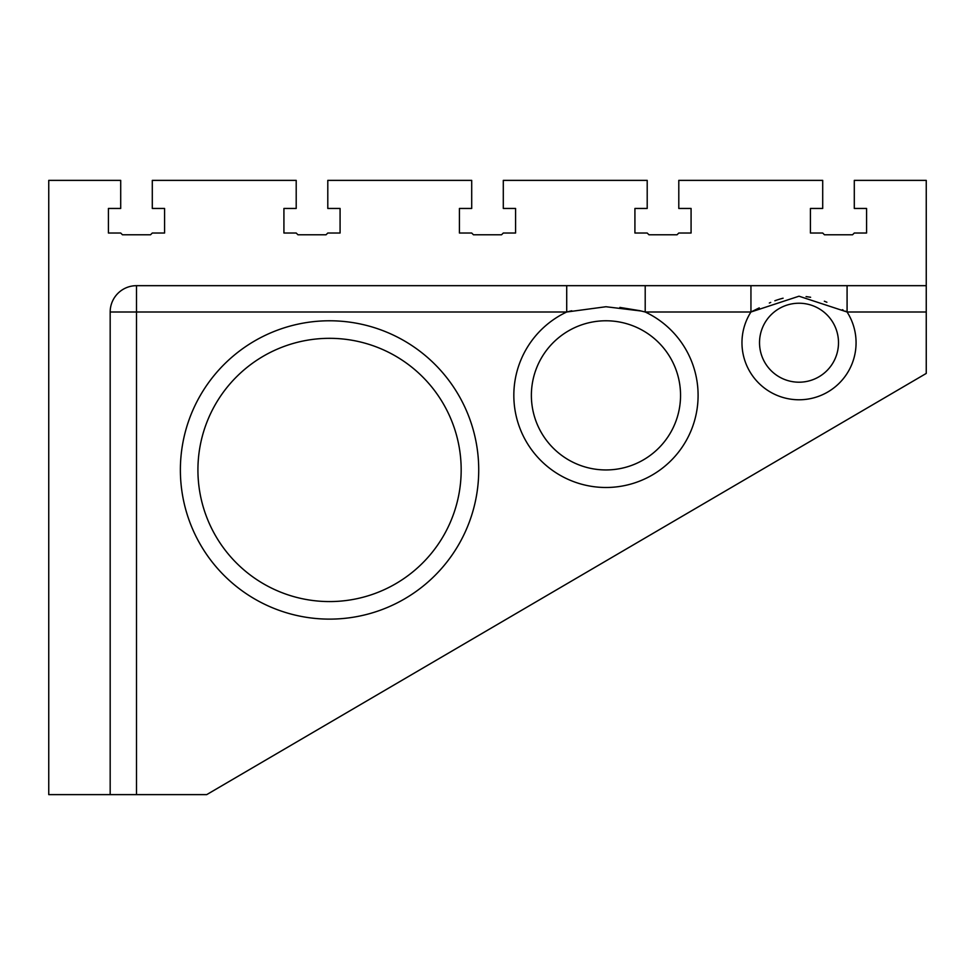 <?xml version="1.0" encoding="UTF-8"?>
<svg xmlns="http://www.w3.org/2000/svg" width="975" height="975" viewBox="0 0 975 975"><rect width="100%" height="100%" fill="white"/><g stroke="black" fill="none" stroke-linecap="round" stroke-linejoin="round"><path stroke-width="1.46" d="M926.25 285.675L926.25 180.375L854.295 180.375L854.295 208.455L866.58 208.455L866.58 233.025L854.295 233.025L852.54 234.78L824.46 234.78L822.705 233.025L810.42 233.025L810.42 208.455L822.705 208.455L822.705 180.375L678.795 180.375L678.795 208.455L691.08 208.455L691.08 233.025L678.795 233.025L677.04 234.78L648.96 234.78L647.205 233.025L634.92 233.025L634.92 208.455L647.205 208.455L647.205 180.375L503.295 180.375L503.295 208.455L515.58 208.455L515.58 233.025L503.295 233.025L501.54 234.78L473.46 234.78L471.705 233.025L459.42 233.025L459.42 208.455L471.705 208.455L471.705 180.375L327.795 180.375L327.795 208.455L340.08 208.455L340.08 233.025L327.795 233.025L326.04 234.78L297.96 234.78L296.205 233.025L283.92 233.025L283.92 208.455L296.205 208.455L296.205 180.375L152.295 180.375L152.295 208.455L164.58 208.455L164.58 233.025L152.295 233.025L150.54 234.78L122.46 234.78L120.705 233.025L108.42 233.025L108.42 208.455L120.705 208.455L120.705 180.375L48.75 180.375L48.75 794.625L110.175 794.625L110.175 312A26.325 26.325 0 0 1 136.5 285.675L926.25 285.675L926.25 373.425L206.7 794.625L110.175 794.625M641.27 311.025L605.962 306.735L566.719 312L571.728 310.769L566.719 312L566.719 285.675M605.962 320.775A74.588 74.588 0 0 1 670.556 432.656A74.588 74.588 0 0 1 541.369 432.656A74.588 74.588 0 0 1 605.962 320.775A74.588 74.588 0 0 1 670.556 432.656A74.588 74.588 0 0 1 541.369 432.656A74.588 74.588 0 0 1 605.962 320.775A74.588 74.588 0 0 1 670.556 432.656A74.588 74.588 0 0 1 541.369 432.656A74.588 74.588 0 0 1 605.962 320.775A74.588 74.588 0 0 1 670.556 432.656A74.588 74.588 0 0 1 541.369 432.656A74.588 74.588 0 0 1 605.962 320.775M619.881 307.418L639.685 310.659M639.381 310.586L645.206 312L645.206 285.675M847.031 311.976L799.013 296.205L750.945 312L750.945 285.675M845.24 311.11L847.08 312L847.08 285.675M799.013 303.225A39.487 39.487 0 0 1 833.211 362.456A39.487 39.487 0 0 1 764.814 362.456A39.487 39.487 0 0 1 799.013 303.225M926.25 312L847.08 312A57.037 57.037 0 0 1 761.694 385.856A57.037 57.037 0 0 1 750.945 312L759.269 307.868L750.945 312L645.206 312A92.137 92.137 0 0 1 678.161 452.595A92.137 92.137 0 0 1 533.764 452.595A92.137 92.137 0 0 1 566.719 312L136.5 312L136.5 285.675M769.336 303.018L770.713 302.421L769.336 303.018M774.857 300.775L777.038 299.995L774.857 300.775M777.733 299.764L780.098 299.02L777.733 299.764M780.646 298.862L783.096 298.204L780.646 298.862M806.069 296.595L810.615 297.265L806.069 296.595M824.35 301.214L826.91 302.25L824.35 301.214M842.376 309.697L843.143 310.087M845.715 311.354L846.495 311.72M283.92 208.455L283.92 233.025M108.42 208.455L108.42 233.025M810.42 208.455L810.42 233.025M866.58 233.025L866.58 208.455M459.42 208.455L459.42 233.025M340.08 233.025L340.08 208.455M164.58 233.025L164.58 208.455M634.92 208.455L634.92 233.025M691.08 233.025L691.08 208.455M515.58 233.025L515.58 208.455M329.55 338.325A131.625 131.625 0 0 1 443.54 535.763A131.625 131.625 0 0 1 215.56 535.763A131.625 131.625 0 0 1 329.55 338.325M136.5 794.625L136.5 312L110.175 312M329.55 320.775A149.175 149.175 0 0 1 458.737 544.538A149.175 149.175 0 0 1 200.363 544.538A149.175 149.175 0 0 1 329.55 320.775"/></g></svg>
